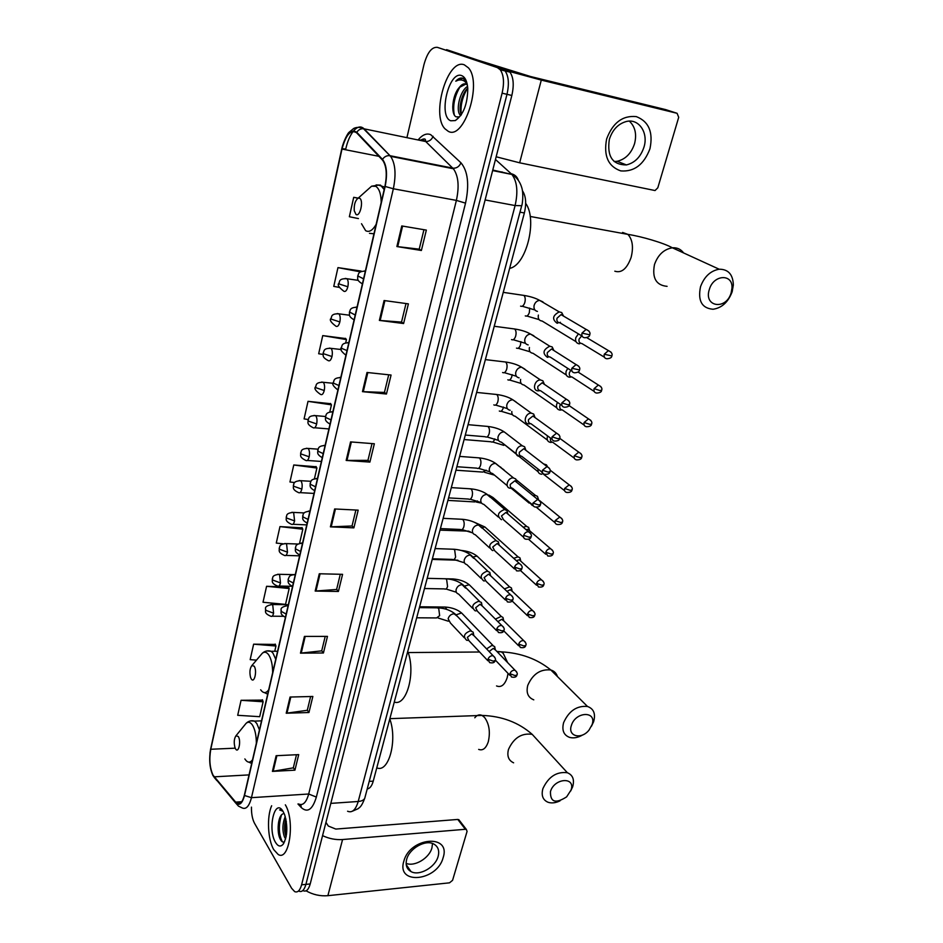 <?xml version="1.0" encoding="UTF-8"?>
<svg xmlns="http://www.w3.org/2000/svg" width="943" height="943" viewBox="0 0 943 943"><rect width="100%" height="100%" fill="white"/><g stroke="black" fill="none" stroke-linecap="round" stroke-linejoin="round"><path stroke-width="1.41" d="M522.457 190.757C525.935 196.073 526.571 203.476 524.367 212.965L373.239 781.146C371.86 786.002 369.845 788.596 367.216 788.949M502.03 171.885L502.819 172.616M278.574 822.155L278.539 825.596L278.574 822.155M303.245 890.746C306.251 891.96 308.573 889.697 310.212 883.945L511.837 95.455C514.159 85.153 513.534 77.385 509.963 72.139L507.039 69.982L446.593 49.637L502.218 68.804L437.375 47.35C431.776 46.832 427.32 52.56 423.985 64.56L406.916 137.654M298.966 891.182C301.96 892.408 304.271 890.133 305.909 884.381L506.98 94.312C509.303 83.986 508.678 76.206 505.118 70.949L502.218 68.804L505.118 70.949C508.678 76.206 509.303 83.986 506.98 94.312L305.909 884.381C304.271 890.133 301.96 892.408 298.966 891.182M273.788 849.69L278.126 854.429C289.242 861.961 295.289 821.023 285.34 804.827C295.289 821.023 289.242 861.961 278.126 854.429L273.788 849.69C267.753 839.718 266.669 816.626 271.655 805.758C266.669 816.626 267.753 839.718 273.788 849.69M448.231 131.301C463.932 140.66 482.71 83.114 468.412 67.837L464.369 64.855C447.701 57.688 430.833 114.787 444.978 128.802L448.231 131.301C463.932 140.66 482.71 83.114 468.412 67.837L464.369 64.855C447.701 57.688 430.833 114.787 444.978 128.802L448.231 131.301M213.083 775.252C209.794 768.05 209.028 759.374 210.784 749.261L341.991 149.053C345.94 134.625 350.82 129.203 356.619 132.81L382.728 160.357C386.5 166.039 387.231 174.691 384.921 186.337L244.355 795.22C242.492 802.316 239.946 805.016 236.693 803.33L213.083 775.252M212.988 775.653L235.326 802.587C239.121 806.3 242.186 803.943 244.508 795.503L385.145 186.466C387.597 173.983 386.713 164.954 382.504 159.367L356.772 132.291C350.831 128.602 345.833 134.154 341.79 148.947L210.643 749.001C208.839 759.374 209.629 768.262 212.988 775.653M361.169 271.065L337.959 267.623L333.763 286.389L339.362 287.415M345.657 338.561L322.742 335.602L318.675 353.743L323.048 354.462M330.687 403.698L308.019 401.341L304.082 418.904L308.196 419.505M262.555 700.107L241.066 700.295L237.695 715.301L259.69 716.692L263.121 701.769L262.437 699.741M275.356 644.434L253.632 644.175L250.166 659.64L256.472 660.135M288.546 587.041L266.586 586.298L263.014 602.259L285.529 604.38L289.171 588.526L288.405 586.711M302.149 527.844L279.965 526.607L276.275 543.074L283.089 543.816M316.188 466.761L293.768 464.982L289.949 481.979L294.688 482.58M251.451 807.125C251.357 813.833 252.394 819.243 254.563 823.357L291.635 888.306L294.676 891.618C297.658 892.844 299.968 890.581 301.595 884.817L502.1 93.168C504.422 82.819 503.81 75.016 500.261 69.758L497.362 67.613L437.375 47.35M367.016 372.473L391.074 375.043L386.453 394.021L362.477 391.651L367.016 372.473M384.084 300.522L408.39 303.87L403.604 323.532L379.369 320.408L384.084 300.522M401.765 225.943L426.342 230.104L421.38 250.484L396.885 246.547L401.765 225.943M319.288 573.768L342.58 574.334L338.407 591.461L315.186 591.061L319.288 573.768M304.424 636.419L327.469 636.395L323.437 652.98L300.463 653.157L304.424 636.419M290.055 697.042L312.852 696.464L308.95 712.519L286.212 713.226L290.055 697.042M276.134 755.708L298.707 754.624L294.923 770.172L272.421 771.386L276.134 755.708M350.56 441.902L374.347 443.764L369.892 462.094L346.164 460.432L350.56 441.902M334.647 508.961L358.187 510.151L353.884 527.868L330.404 526.854L334.647 508.961M358.222 198.124L353.708 197.323L349.358 216.737L358.434 218.576M353.884 527.868L352.045 525.899M355.888 510.045L352.022 525.994L330.404 526.854M369.892 462.094L367.97 460.267M372.025 443.587L367.947 460.349L346.164 460.432M294.923 770.172L293.344 767.72M296.491 754.73L293.308 767.85L272.421 771.386M308.95 712.519L307.312 710.173M310.624 696.523L307.288 710.291L286.212 713.226M323.437 652.98L321.74 650.741M325.217 636.407L321.704 650.859L300.463 653.157M338.407 591.461L336.639 589.351M340.293 574.275L336.616 589.458L315.186 591.061M421.38 250.484L419.211 249.164L396.885 246.547M403.604 323.532L401.529 322.023M406.009 303.54L401.518 322.093L379.369 320.408M386.453 394.021L384.461 392.347M388.716 374.795L384.438 392.429L362.477 391.651M293.768 464.982L316.895 468.034L314.42 478.796M316.895 468.034L316.023 466.479M279.965 526.607L302.821 529.223L299.568 543.345M302.821 529.223L301.996 527.538M266.586 586.298L289.171 588.526M253.632 644.175L275.945 646.014L274.743 651.271M275.945 646.014L275.215 644.081M241.066 700.295L263.121 701.769M308.019 401.341L331.441 404.853L329.791 412.008M331.441 404.853L330.51 403.439M322.742 335.602L346.458 339.586L345.704 342.875M346.458 339.586L345.468 338.325M337.959 267.623L360.65 271.89M353.708 197.323L358.057 198.23M423.937 229.703L419.199 249.211M285.623 838.881L284.503 837.101C282.181 830.63 282.417 823.769 285.234 816.532M286.106 836.865C284.161 831.667 284.067 825.679 285.835 818.889M275.545 842.441C278.032 846.449 280.531 847.073 283.065 844.327C287.474 836.606 287.992 826.728 284.633 814.717L283.077 811.44C274.885 797.035 267.211 829.168 275.545 842.441M282.853 813.915C277.867 815.86 276.664 832.186 280.071 838.798C281.474 841.686 282.994 842.677 284.609 841.745M282.558 810.638L279.611 809.907L282.971 811.263M279.611 809.907L280.295 809.778M282.346 841.769C278.692 834.414 278.397 825.49 281.462 814.988M286.519 834.366L286.283 821.247M280.13 838.916C278.185 832.669 277.985 825.868 279.529 818.489M286.165 836.559L285.87 819.043M443.151 857.611C437.328 881.186 396.272 885.571 403.793 861.336C409.828 837.03 451.284 833.6 443.151 857.611M406.681 859.368C405.301 865.049 406.739 869.116 411.007 871.58C419.258 876.389 435.395 867.289 438.13 856.409C439.615 850.551 438.082 846.39 433.568 843.914C425.293 839.4 409.309 848.523 406.681 859.368M432.507 843.478L431.941 847.863C429.36 858.118 414.672 866.994 406.127 863.375M306.074 890.817C312.923 894.695 320.196 896.321 327.881 895.685L449.528 882.825L452.581 880.302L467.068 831.42L466.337 829.427L465.359 829.286L457.791 819.443L335.814 829.074L328.317 826.044L325.96 822.367M322.565 835.651C329.095 838.704 335.767 840.001 342.568 839.541L465.359 829.286M457.791 819.443L459.559 820.634M571.01 790.104C575.925 776.549 554.343 777.892 550.464 791.542C550.182 802.187 555.568 803.955 566.637 796.859L571.01 790.104M560.012 800.855C555.545 802.988 551.537 803.448 547.966 802.234C542.803 799.935 541.105 795.397 542.897 788.631C548.496 776.678 556.665 771.386 567.403 772.753C572.837 775.028 574.605 779.649 572.707 786.592L570.68 791M238.296 736.507L235.974 735.776C234.076 738.628 233.734 742.542 234.972 747.551L235.526 748.789C238.449 754.129 241.384 741.198 238.296 736.507M376.776 767.838C388.681 773.378 397.687 740.255 389.789 718.943M592.074 724.684C597.155 710.633 575.395 711.352 571.364 725.532C567.45 736.424 581.383 739.901 589.01 730.118L592.074 724.684M582.762 734.903C578.035 737.662 573.627 738.487 569.56 737.379C563.666 735.104 561.686 730.188 563.619 722.633C568.935 710.892 576.892 705.505 587.501 706.472C593.689 708.723 595.752 713.71 593.701 721.442L591.473 726.24M254.15 666.171L251.875 665.558C249.86 668.304 249.412 672.218 250.532 677.298L251.274 678.925C254.339 684.017 257.392 670.567 254.15 666.171M394.268 702.087C406.669 706.672 416.016 672.288 407.753 651.377M731.12 292.955L731.968 288.181C733.124 273.482 713.545 274.366 709.372 289.383C703.313 307.017 726.063 310.506 731.12 292.955M700.519 286.707C704.28 276.617 710.503 270.782 719.167 269.215C728.267 269.203 732.994 274.472 733.348 284.998L732.098 291.917C728.196 302.125 721.855 307.913 713.073 309.257C701.851 308.302 697.667 300.782 700.519 286.707M359.637 198.266L358.151 198.183C355.205 200.494 353.908 204.69 354.262 210.772L355.994 214.45C360.049 217.444 363.927 200.364 359.637 198.266M509.633 268.354C526.206 265.584 537.805 219.672 525.675 203.358M495.205 649.715L494.674 646.58L491.987 645.354L486.6 648.902M495.629 650.163L493.283 648.395L489.122 651.542M503.609 620.671L502.984 617.476L501.228 616.404L495.393 619.127M504.022 621.083L501.676 619.315L497.904 621.637M512.132 591.167L511.401 587.913L509.574 586.864L504.411 588.927M512.544 591.544L510.21 589.776L506.957 591.355M520.795 561.179L519.958 557.879L518.061 556.865L513.676 558.291M521.196 561.533L519.287 559.8L516.304 560.672M529.601 530.697L528.646 527.361L526.288 526.347L523.235 527.22M529.978 531.027L527.962 529.294L526.017 529.612M538.547 499.649L537.463 496.348L535.424 495.405L533.149 495.735M528.917 501.817L532.3 505.507M547.494 466.644L546.41 464.816L543.604 463.932M538.076 469.072C537.651 471.995 538.689 473.704 541.223 474.199L541.812 474.211M541.141 471.453L543.522 474.223L564.621 490.714M547.635 435.961L547.341 436.786C546.716 439.98 547.765 441.854 550.488 442.397L551.407 442.385M550.571 438.118L550.523 438.283C550.064 440.593 550.818 441.949 552.787 442.35M557.525 402.413L556.665 404.288C556.028 407.541 557.065 409.474 559.8 410.075L561.144 409.993M560.472 404.441L559.883 405.749C559.423 408.107 560.177 409.498 562.146 409.934M567.769 368.383L566.142 371.259C565.494 374.571 566.531 376.552 569.277 377.2L571.045 377.035M570.821 370.351L569.407 372.685C568.935 375.078 569.69 376.505 571.67 376.976M578.413 333.869L575.784 337.677C575.112 341.048 576.161 343.075 578.908 343.782L579.544 343.806M581.737 335.861L579.096 339.056C578.601 341.496 579.356 342.957 581.348 343.476M473.692 635.382L473.162 632.152L470.368 630.855C464.086 633.354 462.836 636.478 466.644 640.25L467.693 640.38M474.093 635.794L471.653 633.908L467.339 637.362L468.954 640.71L487.896 660.784M482.05 605.783L481.425 602.494L478.702 601.245C472.278 603.815 471.076 606.997 475.095 610.805L475.979 610.911M482.439 606.16L479.999 604.274L475.661 607.74L477.394 611.194L496.619 630.655M490.549 575.702L489.794 572.354L487.166 571.152C480.612 573.804 479.457 577.057 483.676 580.9L484.396 580.982M490.914 576.055L488.498 574.157L484.113 577.635L485.975 581.206L505.472 600.054M499.165 545.125L498.305 541.718L495.77 540.587C489.087 543.321 487.967 546.634 492.399 550.512L492.953 550.571M499.531 545.443L497.114 543.557L492.717 547.046L494.686 550.747L514.489 568.935M507.935 514.041L506.945 510.587L504.505 509.515C497.692 512.332 496.619 515.703 501.275 519.628L501.652 519.664M508.277 514.336L505.884 512.462L501.452 515.962L503.55 519.77L523.648 537.31M516.835 482.439L515.715 478.938L513.393 477.936C507.511 477.276 504.352 487.861 510.293 488.238L510.8 488.262M517.165 482.698L514.795 480.847L510.328 484.36C509.904 486.564 510.646 487.885 512.556 488.297L532.972 505.165M525.876 450.294L524.626 446.758L522.363 445.827C516.34 445.155 513.346 456.106 519.463 456.318L520.23 456.318M526.194 450.542L523.813 448.703L519.357 452.239C518.909 454.55 519.699 455.905 521.715 456.294L542.461 472.478M535.07 417.608L533.667 414.048L531.345 413.175C525.345 412.68 522.563 423.584 528.599 423.855L529.813 423.808M535.365 417.82L532.889 416.028L528.528 419.576C528.08 421.934 528.87 423.324 530.885 423.749M544.417 384.367L542.862 380.783L540.492 379.982C534.516 379.664 531.946 390.508 537.887 390.85L539.549 390.72M544.689 384.555L542.107 382.799L537.864 386.371C537.404 388.775 538.194 390.202 540.221 390.661M553.906 350.537L552.209 346.953L549.781 346.222C543.074 349.641 542.249 353.33 547.329 357.291L547.907 357.314M554.166 350.702L551.49 349.004L547.353 352.588C546.881 355.039 547.671 356.513 549.698 357.008M563.56 316.129L561.71 312.546L559.246 311.897C552.633 315.422 551.867 319.17 556.936 323.143L557.714 323.178M563.796 316.259L561.038 314.632L557.007 318.239C556.523 320.726 557.301 322.247 559.352 322.777M559.411 322.789L560.378 322.27M649.951 148.758C643.939 164.589 634.215 171.968 620.789 170.907C608.176 166.463 603.449 155.843 606.62 139.01C612.738 122.72 622.639 115.258 636.325 116.614C648.843 121.517 653.381 132.232 649.951 148.758M609.343 139.375C606.844 156.385 612.537 164.907 626.411 164.931C634.828 162.88 640.674 156.962 643.963 147.167C648.584 132.798 638.894 118.311 626.376 121.494C618.148 123.792 612.479 129.745 609.343 139.375M629.346 121.128C635.181 126.657 636.914 134.177 634.556 143.701C631.315 153.403 625.515 159.273 617.17 161.3L614.152 161.536M496.159 156.774L519.652 162.809L655.043 190.545L657.813 187.798L678.701 117.321L677.086 113.301L665.581 109.588L530.709 76.56L477.724 60.116M509.314 71.42L541.294 80.096L677.086 113.301M467.351 84.929L465.948 84.021C463.791 83.338 461.587 84.469 459.335 87.428L465.972 84.033M460.738 115.588L459.854 114.681C455.764 109.683 459.984 90.728 467.575 86.402M461.398 114.598C458.109 109.482 461.386 93.734 467.752 88.123M466.608 81.923L463.06 78.281C460.738 77.503 458.31 78.469 455.775 81.192C458.935 79.495 461.846 79.495 464.534 81.204L467.139 83.88M450.789 120.787L455.339 120.563C463.449 114.775 467.587 104.072 467.775 88.465C467.186 81.393 465.182 77.126 461.752 75.652C448.998 70.1 437.917 116.531 450.789 120.787M459.335 87.428C452.015 95.243 450.66 114.48 456.129 116.838L459.382 116.944L455.339 120.563M455.775 81.192L462.942 78.234M454.302 114.869C452.546 105.722 454.514 96.269 460.208 86.52M461.233 114.292C460.314 105.51 462.4 96.87 467.492 88.371M452.711 106.995L455.622 93.463M460.561 115.447L460.432 114.81M460.125 107.808L462.742 95.797M369.22 781.393L373.239 781.146M519.994 212.151L524.367 212.965M310.212 883.945L301.595 884.817M507.039 69.982L497.362 67.613M511.837 95.455L502.1 93.168M347.578 811.228C352.14 813.161 355.688 809.919 358.21 801.491L330.816 803.377M365.012 797.283L364.776 798.167C363.868 800.077 361.688 801.196 358.21 801.491L515.102 205.562C518.214 191.771 517.129 181.386 511.872 174.431L492.765 170.035M518.379 180.396C517.212 176.777 514.795 174.561 511.165 173.724L495.464 159.485M521.691 205.715L515.102 205.562L485.115 199.951M210.784 749.261L235.208 748.176M418.079 139.965C422.393 134.766 426.59 132.998 430.692 134.66L460.95 162.797C467.928 171.143 469.449 184.592 465.536 203.146L316.353 797.071C312.546 809.636 307.524 813.125 301.265 807.55L297.953 803.978M356.772 132.291C358.47 129.757 360.721 128.566 363.503 128.708L425.21 141.438L423.313 140.106L418.527 140.059M216.89 780.615L214.073 777.256M422.653 140.908L423.324 140.118M385.145 186.466L393.349 188.765L251.463 797.672L244.508 795.503M382.504 159.367C384.284 156.75 386.606 155.512 389.471 155.63L390.614 156.349C395.353 163.445 396.26 174.243 393.349 188.765L456.388 200.399C459.406 186.29 458.392 175.74 453.371 168.75L425.706 141.521C429.171 141.58 431.635 139.847 433.096 136.311M298.495 803.943C302.856 805.947 306.251 802.634 308.691 794.006L251.463 797.672C249.141 806.489 245.934 809.86 241.856 807.774L238.426 806.088L235.326 802.587M353.708 130.759C357.503 126.492 360.957 125.843 364.081 128.802L390.06 155.725L453.3 168.208C456.848 168.243 459.406 166.439 460.95 162.797M238.19 803.896L237.66 803.271M342.085 148.664L345.727 149.1C347.425 141.556 349.936 135.639 353.248 131.325M341.79 148.947L341.779 148.77C343.523 140.849 348.038 132.928 348.91 132.409L353.719 128.448C356.843 126.951 360.108 127.046 363.503 128.708L390.614 156.349L453.371 168.75L425.706 141.521L425.423 140.106C425.446 138.444 423.678 138.538 420.118 140.389M341.743 148.876L210.643 749.001M345.574 149.76L345.727 149.1M316.353 797.071L308.691 794.006L456.388 200.399L465.536 203.146M301.265 807.55L300.829 804.615M341.991 149.053L378.933 156.326M214.132 776.832L249.046 774.898M235.396 802.139L241.75 801.727M335.437 509.008L331.205 526.866M320.066 573.792L315.964 591.037M305.19 636.419L301.23 653.11M290.809 697.018L286.978 713.167M276.888 755.673L273.175 771.303M351.35 441.972L346.965 460.455M367.829 372.556L363.279 391.71M384.897 300.64L380.182 320.49M402.59 226.072L397.71 246.665M342.568 839.541L327.881 895.685M537.934 740.609L532.194 734.349C521.679 732.829 513.77 737.85 508.477 749.426C506.827 756.015 508.536 760.471 513.617 762.816M474.8 717.776C476.958 715.018 479.374 714.228 482.038 715.419L484.561 717.434C489.217 723.929 490.466 732.027 488.297 741.728C486.046 748.353 482.84 750.911 478.667 749.402M256.355 743.214C256.307 735.481 255.034 729.493 252.559 725.238C250.461 722.079 248.304 721.454 246.076 723.364L244.744 725.014M259.431 729.882L256.838 723.587L254.586 721.1L250.685 720.876M248.716 762.121L251.687 763.441M244.85 758.926C247.372 762.84 249.93 763.146 252.524 759.822M557.419 676.532C556.382 673.196 554.189 671.015 550.842 669.99C540.469 668.882 532.771 674.009 527.762 685.361C525.982 692.692 527.986 697.525 533.785 699.847M508.053 673.42L507.169 677.722C504.658 685.019 501.11 687.753 496.537 685.938M496.855 651.424L501.263 651.837L503.256 653.381L507.617 662.587M272.657 672.583C272.598 664.768 271.266 658.827 268.661 654.796C266.621 652.014 264.5 651.495 262.307 653.251L260.645 655.208M275.733 659.287L273.01 653.204L271.23 651.295L266.928 650.929M264.311 692.575L267.682 694.154M260.657 689.793C263.297 693.482 265.973 693.506 268.672 689.852M683.604 252.936C680.858 249.188 677.109 247.467 672.359 247.797C663.943 249.235 657.99 254.799 654.489 264.5C651.931 278.032 656.139 285.316 667.09 286.342M622.58 232.449L627.897 234.383C632.564 239.546 633.637 247.231 631.103 257.451C626.977 268.767 621.543 273.34 614.812 271.183M381.208 202.391C381.043 193.952 379.239 188.6 375.786 186.325L371.613 186.184L367.204 190.109M361.511 223.727L365.648 230.681C369.137 232.567 372.638 230.457 376.151 224.328M384.178 189.555L380.548 185.134L376.116 184.922M369.479 233.334L373.958 233.781M288.334 604.699L272.327 604.51C267.211 605.418 264.959 606.868 265.549 608.883L265.832 610.298L273.6 613.198L272.727 604.935L270.983 604.451M265.466 609.319C266.174 610.805 263.297 613.103 270.7 616.192C271.914 616.899 272.881 615.909 273.6 613.198M516.599 671.781L515.019 670.261C517.106 672.324 517.754 673.868 516.988 674.893L515.149 675.612L509.927 673.691L511.448 676.98C514.748 677.722 516.599 677.027 516.988 674.893L517.059 674.634M446.723 609.378L445.273 607.056L443.776 607.044M463.791 615.249L461.575 612.962L456.471 614.695M494.014 648.478L515.019 670.261C512.697 670.06 511 671.204 509.927 673.691M293.155 574.629L279.246 574.311C270.57 575.254 273.387 578.648 272.35 578.684L272.657 580.039L280.484 582.927L279.588 574.664L277.855 574.216M272.268 579.096C272.928 580.416 270.134 582.939 277.466 586.027C278.727 586.782 279.729 585.744 280.484 582.927M525.369 642.148L523.695 640.603C525.888 642.678 526.583 644.246 525.793 645.307L523.954 645.979L518.685 644.057L520.312 647.464C523.613 648.112 525.44 647.393 525.793 645.307L525.852 645.059M454.031 580.157L453.017 578.943L451.473 578.908M471.594 587.065L469.249 584.743L464.84 585.968M502.313 619.386L523.695 640.603C521.396 640.45 519.723 641.594 518.685 644.057M298.047 544.028L286.283 543.604C278.032 544.04 280.212 547.824 279.258 547.977L279.576 549.286L287.485 552.174L286.566 543.887L284.845 543.498M279.175 548.378C279.859 549.734 277.006 552.15 284.338 555.368C285.646 556.17 286.696 555.097 287.485 552.174M534.28 612.031L532.5 610.463C534.799 612.479 535.541 614.07 534.728 615.237L532.889 615.85L527.573 613.94L529.306 617.465C532.606 618.019 534.422 617.264 534.728 615.237L534.787 615.001M479.515 558.445L477.04 556.099L473.303 556.936M510.729 589.835L532.5 610.463C530.225 610.357 528.587 611.512 527.573 613.94M304.271 512.921L293.438 512.403C284.527 513.122 287.356 516.705 286.283 516.788L286.613 518.037L294.593 520.901L293.65 512.615L291.953 512.273M286.2 517.165C286.931 518.485 283.89 520.748 291.316 524.214C292.672 525.051 293.768 523.954 294.593 520.901M543.333 581.418L541.447 579.827C543.84 581.784 544.63 583.399 543.816 584.672L541.977 585.238L536.614 583.34L538.465 586.982C541.754 587.43 543.533 586.664 543.816 584.672L543.875 584.448M440.004 530.131L468.765 531.157M487.555 529.377L484.938 527.019L481.838 527.573M519.287 559.8L541.447 579.827C539.207 579.768 537.593 580.935 536.614 583.34M310.99 481.307L300.711 480.682C291.741 481.236 294.487 484.95 293.414 485.067L293.768 486.27L301.831 489.111C302.491 485.445 302.161 482.686 300.864 480.836L299.19 480.529M293.344 485.421C294.016 486.612 291.139 489.169 298.412 492.541C299.827 493.437 300.958 492.293 301.831 489.111M552.527 550.288L550.547 548.696C553.058 550.641 553.895 552.28 553.058 553.612L551.219 554.119L545.797 552.233L547.765 555.993C551.042 556.346 552.81 555.545 553.058 553.612L553.105 553.4M447.913 500.403L474.718 501.924L477.488 500.945M495.712 499.849L492.953 497.491L490.985 497.645M527.962 529.294L550.547 548.696C548.331 548.673 546.751 549.852 545.797 552.233M318.086 449.174L308.102 448.432C299.509 448.538 301.701 452.522 300.676 452.829L301.041 453.972L309.174 456.801C309.846 453.076 309.516 450.318 308.184 448.514L306.534 448.255M300.605 453.159C301.265 454.774 298.436 456.742 305.638 460.349C307.088 461.292 308.267 460.101 309.174 456.801M561.887 518.65L559.788 517.047C562.393 518.909 563.277 520.571 562.441 522.033L560.614 522.481L555.144 520.607C554.684 522.776 555.38 524.072 557.23 524.485C560.507 524.721 562.24 523.895 562.441 522.033L562.5 521.833M455.94 470.203L482.781 472.078L486.128 470.18M503.986 469.862L500.65 467.48M539.691 500.674L559.788 517.047L555.144 520.607M325.476 416.5L315.622 415.639C307.394 415.545 309.186 419.128 308.055 420.048L308.444 421.132L316.648 423.937C317.331 420.165 316.989 417.407 315.634 415.651L314.007 415.439M307.984 420.354C308.691 421.497 305.626 423.89 312.97 427.615C314.467 428.605 315.693 427.379 316.648 423.937M571.387 486.47L569.195 484.867C571.918 486.706 572.849 488.391 571.988 489.924L570.161 490.325L564.633 488.45C564.162 490.725 564.904 492.069 566.849 492.458C570.102 492.6 571.812 491.751 571.988 489.924L572.036 489.735M464.097 439.544L490.961 441.772C492.47 442.609 493.719 441.713 494.71 439.073L494.769 438.872M503.267 443.646L538.182 471.818M550.099 470.144L569.195 484.867L564.633 488.45M333.197 383.294L323.272 382.292C314.455 382.151 316.624 386.288 315.551 386.713L315.964 387.726L324.251 390.52C324.934 386.76 324.604 384.025 323.272 382.292L321.622 382.056M315.492 386.995C313.96 388.481 315.599 390.932 320.431 394.327C321.999 395.353 323.26 394.068 324.251 390.52M581.041 453.736L578.743 452.145C581.595 453.925 582.574 455.634 581.69 457.272L579.874 457.614L574.287 455.752C573.804 458.145 574.582 459.524 576.633 459.878C579.886 459.913 581.583 459.041 581.69 457.272L581.737 457.096M499.307 411.018C500.851 411.867 502.136 410.924 503.161 408.201L503.444 407.022M511.813 411.49C511.625 414.26 512.756 415.839 515.184 416.252L547.388 440.063M559.694 438.283L578.743 452.145L574.287 455.752M341.225 349.535L331.052 348.368C322.624 348.026 324.368 351.751 323.178 352.8L323.614 353.755L331.983 356.525C332.667 352.812 332.36 350.089 331.052 348.368L329.366 348.108M328.117 360.58C329.696 361.499 330.981 360.143 331.983 356.525M590.872 420.448L588.467 418.869C591.414 420.578 592.44 422.311 591.567 424.067L589.752 424.338L584.118 422.488C583.611 425.01 584.436 426.425 586.581 426.755C589.823 426.672 591.485 425.776 591.567 424.067L591.615 423.914M507.829 379.817C509.397 380.607 510.705 379.616 511.743 376.835L512.167 374.619M520.642 379.369L520.56 379.699C520.159 382.823 521.314 384.591 524.025 385.027L556.759 407.789M568.994 405.549L588.467 418.869L584.118 422.488M349.582 315.233L338.961 313.854C330.026 313.394 332.019 317.826 330.946 318.31L331.394 319.194L339.845 321.94C340.541 318.262 340.246 315.575 338.961 313.854L337.24 313.571M335.908 326.219C337.511 327.056 338.832 325.641 339.845 321.94M600.856 386.583L598.357 385.027C601.422 386.689 602.506 388.445 601.61 390.284L599.795 390.496L594.102 388.657C593.595 391.298 594.455 392.76 596.695 393.054C599.937 392.866 601.575 391.946 601.61 390.284L601.646 390.143M516.481 348.108C518.084 348.851 519.416 347.802 520.465 344.973L520.913 341.649M529.447 347.484L529.365 347.814C528.952 351.091 530.166 352.918 533.019 353.295L566.295 374.996M578.083 372.049L598.357 385.027L594.102 388.657M358.328 280.377L347.012 278.739C337.724 278.268 340.046 282.652 338.843 283.218L339.315 284.043L347.849 286.766C348.545 283.124 348.262 280.448 347.012 278.739L345.256 278.421M343.841 291.257C345.468 292.024 346.812 290.527 347.849 286.766M611.005 352.128L608.412 350.596C611.594 352.175 612.726 353.955 611.83 355.924L604.263 354.25C603.744 357.008 604.652 358.517 606.997 358.764C610.204 358.47 611.818 357.527 611.83 355.924L611.866 355.806M525.275 315.893C526.913 316.577 528.257 315.481 529.329 312.593L529.671 308.102M538.394 315.08L538.312 315.41C537.899 318.84 539.172 320.726 542.142 321.044L576.008 341.661M586.782 337.677L608.412 350.596L604.263 354.25M494.827 657.365L493.142 655.75C495.275 657.766 495.959 659.322 495.205 660.43L493.272 661.161L487.991 659.216L489.617 662.599C492.906 663.33 494.769 662.611 495.205 660.43L495.264 660.159M288.122 605.63L288.075 605.595C282.876 606.443 280.554 607.917 281.12 610.015L281.427 611.5L286.177 614.046M416.688 617.795L436.585 617.936L439.65 615.649L438.684 608.2L436.68 607.822M457.402 616.38L454.054 613.787C451.06 614.093 449.092 615.744 448.125 618.749L450.436 623.028L464.298 637.751M472.372 634.002L493.142 655.75C490.773 655.55 489.052 656.705 487.991 659.216M288.134 605.595L286.625 605.524M503.55 627.142L501.77 625.504C504.01 627.531 504.741 629.111 503.951 630.266L502.041 630.938L496.702 629.005L498.434 632.505C501.723 633.13 503.562 632.388 503.951 630.266L504.022 630.007M293.803 574.57L295.277 574.641C288.193 574.959 289.454 577.422 288.216 579.096L288.546 580.523L293.332 583.033M424.468 588.526L444.377 588.904C445.685 589.575 446.758 588.786 447.571 586.546L446.581 579.073L444.589 578.743M465.524 588.078L462.082 584.648C459.088 584.919 457.096 586.581 456.117 589.623C455.764 591.945 456.589 593.418 458.581 594.055L472.596 608.282M480.612 604.345L501.77 625.504C499.425 625.35 497.739 626.517 496.702 629.005M512.426 596.424L510.528 594.762C512.874 596.719 513.652 598.333 512.862 599.595L510.941 600.219L505.554 598.286L507.405 601.917C510.693 602.436 512.509 601.669 512.862 599.595L512.921 599.359M302.538 543.192C293.638 544.087 296.491 547.588 295.418 547.647L295.772 549.015L300.617 551.49M432.377 558.786L452.286 559.411C453.642 560.13 454.75 559.317 455.61 556.983L454.597 549.51L452.628 549.215M473.669 558.303L470.251 555.05C467.233 555.286 465.229 556.948 464.239 560.048C463.873 562.488 464.746 564.008 466.868 564.633L481.024 578.342M488.981 574.204L510.528 594.762C508.218 594.656 506.556 595.835 505.554 598.286M302.55 543.133L301.1 543.097M521.444 565.199L519.428 563.513C521.88 565.399 522.705 567.038 521.903 568.417L519.994 568.994L514.548 567.073L516.528 570.821C519.805 571.234 521.597 570.444 521.903 568.417L521.962 568.193M309.917 511.2C301.076 511.99 303.823 515.55 302.75 515.68L303.116 516.988L308.019 519.416M440.416 528.587L460.314 529.471C461.728 530.225 462.883 529.388 463.779 526.948C464.557 523.73 464.215 521.243 462.742 519.463L460.785 519.216M481.932 528.056L478.537 524.98C475.508 525.18 473.48 526.854 472.478 530.001C472.113 532.559 473.044 534.151 475.284 534.74L489.606 547.93M497.48 543.592L519.428 563.513C517.153 563.466 515.526 564.645 514.548 567.073M309.941 511.106L308.514 511.094M530.603 533.443L528.481 531.746C531.062 533.62 531.935 535.282 531.109 536.72L529.188 537.239L523.707 535.329C523.259 537.475 523.966 538.759 525.805 539.196C529.106 539.502 530.874 538.677 531.109 536.72L531.168 536.508M317.437 478.655C309.174 478.973 311.19 482.84 310.212 483.158L310.589 484.419L315.551 486.8M448.573 497.892L468.471 499.047C469.932 499.861 471.135 498.988 472.078 496.442C472.867 493.177 472.514 490.678 471.017 488.945L469.084 488.733M490.313 497.315L486.953 494.427C483.912 494.603 481.873 496.289 480.859 499.472C480.482 502.171 481.472 503.81 483.83 504.375L498.317 517.047M506.12 512.473L528.481 531.746C526.229 531.746 524.638 532.936 523.707 535.329M317.461 478.525L316.07 478.549M539.915 501.146L537.687 499.436C540.374 501.263 541.306 502.949 540.469 504.493L538.547 504.941L533.007 503.043C532.547 505.307 533.302 506.639 535.247 507.039C538.512 507.251 540.256 506.403 540.469 504.493L540.516 504.293M325.076 445.556C316.883 445.78 318.746 449.74 317.791 450.094L318.192 451.284L323.213 453.618M456.872 466.726L476.757 468.141C478.266 469.001 479.515 468.093 480.506 465.441C481.307 462.129 480.954 459.63 479.421 457.944L477.523 457.756M498.788 466.066L495.511 463.39C492.446 463.532 490.407 465.217 489.37 468.459C488.981 471.3 490.03 472.985 492.529 473.516L507.193 485.657M514.902 480.859L537.687 499.436L533.007 503.043M325.111 445.391L323.755 445.438M549.392 468.282L547.046 466.585C549.84 468.341 550.818 470.05 549.981 471.712L548.072 472.101L542.473 470.215C542.001 472.584 542.791 473.964 544.842 474.341C548.107 474.423 549.816 473.551 549.981 471.712L550.028 471.524M332.844 411.891C324.651 412.056 326.467 416.063 325.5 416.452L325.924 417.584L331.005 419.871M465.3 435.041L485.185 436.727C486.741 437.646 488.038 436.715 489.063 433.945C489.889 430.609 489.523 428.11 487.991 426.46L486.093 426.283M507.393 434.299L504.151 431.847C501.098 431.977 499.059 433.674 498.022 436.939C497.621 439.921 498.741 441.666 501.358 442.149L516.21 453.772M523.813 448.703L547.046 466.585L542.473 470.215M332.891 411.69L331.571 411.761M559.022 434.864L556.559 433.167C559.482 434.888 560.519 436.621 559.659 438.377L557.749 438.695L552.091 436.821C551.62 439.308 552.457 440.735 554.602 441.076C557.832 441.065 559.517 440.169 559.659 438.377L559.706 438.2M340.753 377.624C332.561 377.73 334.317 381.797 333.351 382.233L333.787 383.294L338.926 385.534M493.814 404.877C495.405 405.738 496.725 404.759 497.774 401.93C498.588 398.618 498.258 396.143 496.761 394.504L494.816 394.292M516.104 402.013L512.792 399.773C509.809 399.985 507.805 401.694 506.815 404.901C506.403 407.942 507.523 409.733 510.151 410.264M532.889 416.028L556.559 433.167L552.091 436.821M340.812 377.4L339.527 377.495M568.818 400.858L566.248 399.172C569.277 400.822 570.374 402.578 569.501 404.453L567.603 404.712L561.887 402.85C561.403 405.466 562.276 406.928 564.527 407.235C567.78 407.093 569.431 406.162 569.501 404.453L569.537 404.299M348.804 342.757C340.494 342.91 342.392 346.812 341.331 347.413L341.79 348.403L347 350.584M502.595 372.509C504.21 373.31 505.554 372.273 506.627 369.385C507.44 366.12 507.122 363.656 505.66 362.018L503.68 361.782M524.933 369.184L521.585 367.181C518.662 367.452 516.717 369.173 515.75 372.344C515.326 375.444 516.446 377.283 519.086 377.86M542.107 382.799L566.248 399.172L561.887 402.85M348.863 342.509L347.625 342.627M578.778 366.249L576.09 364.599C579.261 366.179 580.405 367.97 579.521 369.939L571.847 368.277C571.352 371.023 572.283 372.532 574.629 372.803C577.835 372.568 579.462 371.613 579.521 369.939L579.556 369.809M356.996 307.265C348.662 307.383 350.537 311.343 349.452 311.98L355.205 315.021M511.519 339.598C513.169 340.352 514.536 339.244 515.621 336.309C516.446 333.068 516.139 330.628 514.713 328.989L512.697 328.718M533.879 335.814L530.52 334.058C527.656 334.388 525.77 336.121 524.838 339.232C524.402 342.392 525.51 344.289 528.174 344.914M551.49 349.004L576.09 364.599L571.847 368.277M357.067 306.994L355.876 307.135M588.904 331.017L586.122 329.402C589.41 330.934 590.601 332.738 589.717 334.824L581.984 333.103C581.477 335.979 582.456 337.535 584.908 337.759C588.114 337.394 589.717 336.415 589.717 334.824L589.74 334.706M365.342 271.148C357.02 271.195 358.811 275.203 357.715 275.91L363.562 278.822M520.583 306.145C522.269 306.829 523.66 305.673 524.768 302.668C525.593 299.461 525.31 297.045 523.919 295.418L521.868 295.112M542.944 301.878L539.608 300.369C536.815 300.77 534.976 302.503 534.068 305.579C533.632 308.797 534.74 310.742 537.404 311.414M561.038 314.632L586.122 329.402L581.984 333.103M365.401 270.853L364.281 271.018M541.294 80.096L519.652 162.809M509.963 72.139L500.261 69.758M352.446 811.18L358.104 808.705C359.342 807.397 361.252 807.609 364.776 798.167L521.632 205.963C522.434 204.808 523.719 193.61 521.75 187.598C519.982 181.681 516.693 177.284 511.872 174.431L492.623 170.577M209.935 753.374L210.643 748.801M236.693 803.33L240.536 803.082M283.796 843.301L283.065 844.327M411.007 871.58L406.221 864.66M458.746 819.585L466.337 829.427M389.86 718.66L482.038 715.419C501.865 716.102 518.591 722.409 532.194 734.349L567.403 772.753M235.974 735.776L246.076 723.364C248.457 721.03 251.298 720.275 254.586 721.1L261.517 720.865M570.916 790.387L572.578 786.992M497.279 651.861L501.263 651.837C520.748 652.921 537.274 658.968 550.842 669.99L587.501 706.472M408.166 652.556L479.61 652.002M251.875 665.558L262.307 653.251C264.842 650.941 267.824 650.293 271.23 651.295L277.584 651.259M591.945 725.073L593.512 722.008M731.968 288.181L733.348 284.998M731.332 292.224L732.416 290.857M530.178 216.454L627.897 234.383C641.216 236.339 664.013 243.035 672.359 247.797L719.167 269.215M358.151 198.183L371.613 186.184L378.544 185.123L384.732 187.115M419.623 606.773L445.273 607.056C451.909 607.516 457.343 609.473 461.575 612.962L493 645.484M283.43 616.286L272.091 616.203M495.228 649.267L494.674 646.58M509.845 675.294L495.299 660.029M446.44 578.79L453.017 578.943C459.618 579.462 465.029 581.395 469.249 584.743L501.228 616.404M292.212 586.298L278.916 586.051M503.574 620.164L502.984 617.476M518.603 645.743L503.739 630.82M461.233 550.429C467.704 551.066 472.973 552.952 477.04 556.099L509.574 586.864M432.212 559.411L457.897 560.225M299.615 555.84L285.835 555.415M512.049 590.589L511.401 587.913M527.502 615.732L512.108 600.962M468.353 531.416L470.144 531.675M474.529 522.316L484.938 527.019L518.061 556.865M306.758 524.886L292.872 524.284M520.654 560.531L519.958 557.879M536.543 585.226L520.406 570.468M476.333 502.053L481.614 503.161M488.875 495.075L492.953 497.491L526.677 526.383M314.019 493.425L300.015 492.635M529.388 530.001L528.646 527.361M545.749 554.236L528.563 539.29M484.431 472.243L494.509 475.154M516.469 479.999L535.424 495.405M501.098 467.504L499.059 466.184M321.41 461.445L307.277 460.467M511.236 488.274L529.129 503.079M538.264 498.977L537.463 496.348M555.109 522.74L536.367 507.275M492.659 441.961L503.833 445.355M328.907 428.935L314.656 427.757M546.975 466.526L546.41 464.816M512.426 414.649L501.004 411.219M574.311 458.168L552.857 442.35M328.011 360.485C321.528 356.914 323.602 355.57 323.131 353.059M521.173 383.471L509.479 379.982M584.165 425.081L562.346 409.946M335.732 326.054C330.958 322.447 329.343 319.948 330.899 318.545M530.049 351.786L518.096 348.25M594.196 391.428L572 377M343.582 291.033C338.82 287.309 337.217 284.774 338.796 283.43M539.09 319.606L526.831 316.011M604.404 357.197L581.819 343.5M281.026 610.486C281.639 612.019 279.187 613.928 285.423 617.311M438.094 617.983L448.314 621.213M419.387 607.634L438.259 607.846C445.108 608.306 450.707 610.333 455.033 613.917L471.37 630.973M473.669 634.851L473.162 632.152M288.122 579.532C288.735 581.029 286.259 583.01 292.554 586.428M445.933 588.974L456.341 592.239M427.179 578.342L446.228 578.79C453.041 579.308 458.604 581.301 462.907 584.743L479.539 601.339M481.967 605.17L481.425 602.494M295.336 548.06C295.961 549.498 293.379 551.502 299.803 555.026M453.901 559.505L464.498 562.818M435.1 548.578L454.314 549.274C461.092 549.863 466.62 551.808 470.911 555.121L487.837 571.222M490.395 575.018L489.794 572.354M302.679 516.069C303.292 517.459 300.687 519.534 307.17 523.106M461.976 529.589L472.797 532.936M443.139 518.344L462.541 519.298C469.272 519.947 474.765 521.856 479.02 525.027L496.266 540.634M498.953 544.37L498.305 541.718M310.129 483.523C310.742 484.808 308.125 487.083 314.667 490.655M470.18 499.189L481.225 502.584M451.308 487.625L470.887 488.839C477.582 489.547 483.04 491.421 487.272 494.462L504.823 509.538M507.652 513.228L506.945 510.587M317.72 450.436C318.357 451.721 315.587 453.878 322.282 457.65M478.514 468.317L489.794 471.748M459.618 456.4L479.374 457.897C486.034 458.663 491.456 460.502 495.641 463.402L513.522 477.948M516.481 481.567L515.715 478.938M325.441 416.771C326.03 418.35 323.425 420.307 330.026 424.091M486.977 436.939L498.505 440.416M468.058 424.668L487.991 426.46C494.615 427.285 500.002 429.077 504.151 431.847L522.363 445.827M525.451 449.375L524.626 446.758M337.912 389.942C333.362 386.453 331.818 383.978 333.292 382.528M507.369 408.59L495.57 405.054M476.628 392.418L496.761 394.504C503.35 395.388 508.69 397.144 512.792 399.773L531.345 413.175M534.563 416.653L533.667 414.048M552.115 439.249L531.027 423.761M345.928 355.205C341.319 351.586 339.763 349.087 341.272 347.684M516.375 376.245L504.305 372.65M485.362 359.613L505.66 362.018C512.214 362.949 517.518 364.682 521.585 367.181L540.492 379.982M543.828 383.377L542.862 380.783M561.934 405.455L540.504 390.685M354.096 319.854C347.778 316.058 349.853 314.714 349.405 312.216M525.546 343.358L513.181 339.716M494.226 326.266L514.713 328.989C521.231 329.991 526.5 331.677 530.52 334.058L549.781 346.222M553.235 349.535L552.209 346.953M571.941 371.07L550.134 357.032M362.395 283.878C355.971 279.988 358.116 278.527 357.68 276.122M534.881 309.941L522.198 306.239M503.244 292.354L523.919 295.418C530.414 296.467 535.636 298.118 539.608 300.369L559.246 311.897M562.806 315.115L561.71 312.546M582.137 336.097L559.918 322.801M626.411 164.931L617.17 161.3M461.151 114.975L459.854 114.681"/></g></svg>
